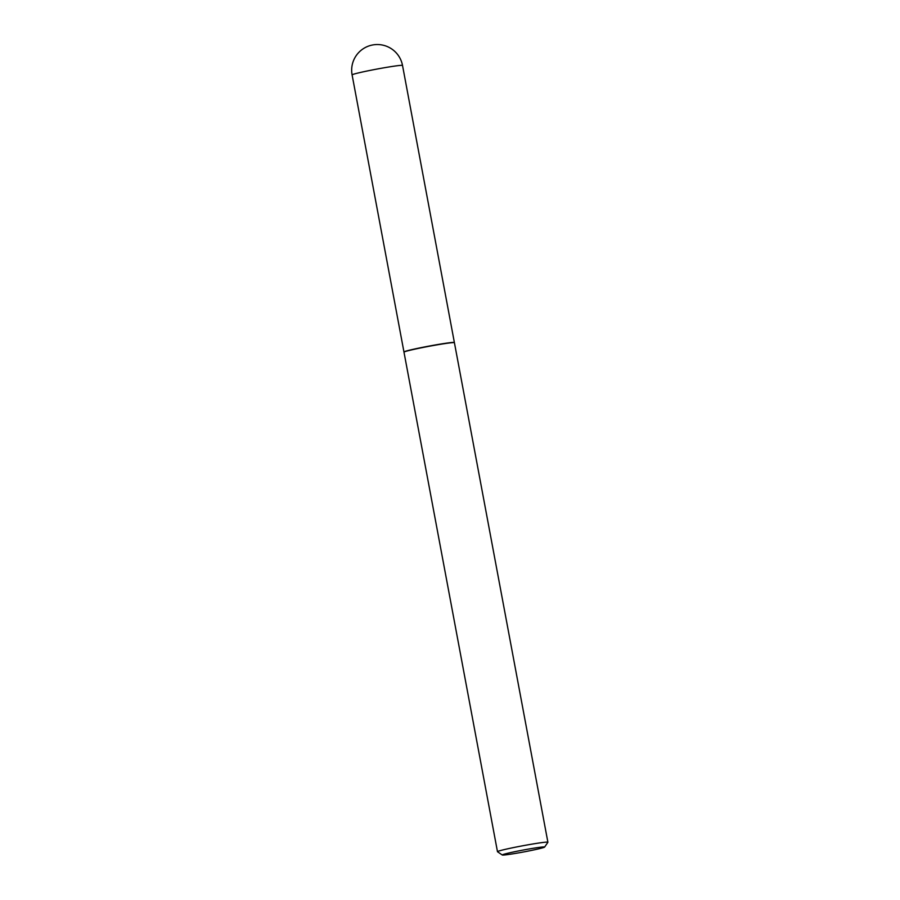 <?xml version="1.0" encoding="UTF-8"?>
<svg xmlns="http://www.w3.org/2000/svg" width="900" height="900" viewBox="0 0 900 900"><rect width="100%" height="100%" fill="white"/><g stroke="black" fill="none" stroke-linecap="round" stroke-linejoin="round"><path stroke-width="1.35" d="M454.309 342.641A25.65 1.159 169.4 0 0 454.376 342.529A25.65 1.159 169.4 0 0 454.207 342.439A25.65 1.159 169.4 0 0 427.59 346.365A25.65 1.159 169.4 0 0 403.954 351.968A25.65 1.159 169.4 0 0 404.055 352.046M544.601 847.08L547.886 842.31A25.65 1.159 169.4 0 0 547.898 842.254L454.421 342.731A25.65 1.159 169.4 0 0 454.376 342.686L454.14 342.517A25.448 1.159 169.4 0 0 426.251 346.624A25.448 1.159 169.4 0 0 404.168 351.877L404.01 352.114A25.65 1.159 169.4 0 0 403.988 352.17L497.475 851.681A25.65 1.159 169.4 0 0 497.509 851.738L502.29 855A21.544 0.979 169.4 0 0 525.904 851.524A21.544 0.979 169.4 0 0 544.601 847.08A21.544 0.979 169.4 0 0 520.976 850.466A21.544 0.979 169.4 0 0 502.29 855M454.376 342.686A25.65 1.159 169.4 0 0 426.262 346.826A25.65 1.159 169.4 0 0 404.01 352.114M547.898 842.254A25.65 1.159 169.4 0 0 519.75 846.337A25.65 1.159 169.4 0 0 497.475 851.681M454.376 342.529L402.525 65.475A25.65 1.159 169.4 0 0 402.356 65.374A25.65 1.159 169.4 0 0 374.377 69.559A25.65 1.159 169.4 0 0 352.103 74.914L403.954 351.968M402.525 65.475A25.65 25.65 0 0 0 372.476 45A25.65 25.65 0 0 0 352.103 74.914"/></g></svg>
